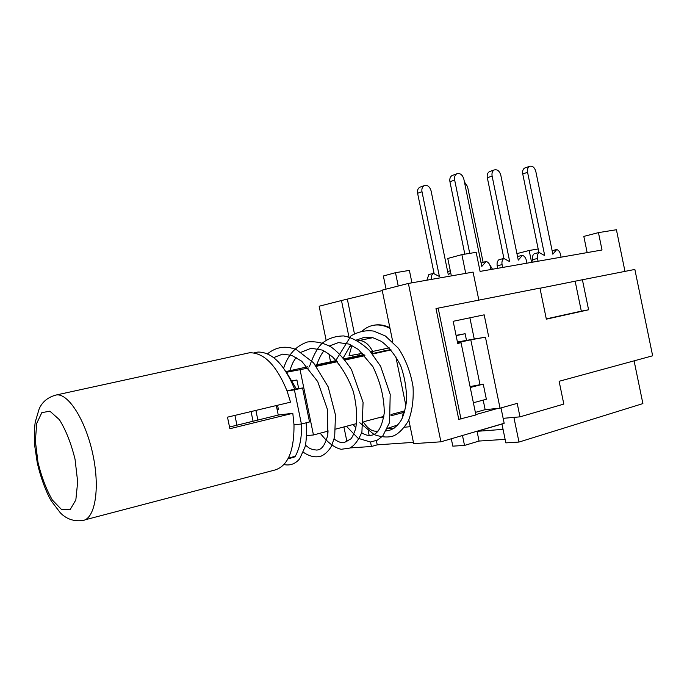 <?xml version="1.0" encoding="UTF-8"?>
<svg xmlns="http://www.w3.org/2000/svg" width="687" height="687" viewBox="0 0 687 687"><rect width="100%" height="100%" fill="white"/><g stroke="black" fill="none" stroke-linecap="round" stroke-linejoin="round"><path stroke-width="1.03" d="M246.023 353.53L249.604 352.749C264.074 352.637 276.56 365.381 287.063 390.98L290.541 402.17L227.5 417.164L229.87 428.722L292.817 413.291L293.993 424.772C294.242 451.857 287.415 467.066 273.503 470.397L84.999 519.836M229.587 426.996L278.536 415L292.817 413.291M236.946 425.193L234.937 415.395M278.261 415.068L277.136 409.581L278.407 409.418L277.548 405.261M287.063 390.98L294.405 389.873L301.404 424.008L293.993 424.772M479.99 384.54L470.793 339.79L485.443 337.197L500.042 408.19L485.151 409.658L483.193 400.1M410.208 426.704L404.643 427.194M394.235 428.104L387.425 428.697M457.688 343.277L461.046 342.693L475.902 414.974L458.761 419.353L435.996 308.592L438.177 308.12L460.994 419.156M500.042 408.19L517.208 403.372L519.982 416.854L503.15 418.331M539.982 288.239L582.404 279.755L588.587 309.794L546.345 319.163L539.956 288.102L438.177 308.12M519.982 416.854L563.812 404.076L559.124 381.285L652.65 355.789L634.857 269.441L582.404 279.755M469.891 317.815L474.253 339.026L485.443 337.197M461.046 342.693L457.722 343.44L453.171 321.293L484.18 314.835L488.637 336.484M474.253 339.026L457.43 342.006M501.948 423.931L505.838 442.875L518.977 442.067L642.895 403.595L634.092 360.847M378.219 430.938L377.24 431.17C372.371 431.685 367.897 428.834 363.801 422.617M390.86 415.824L403.26 412.543L402.161 418.357M397.876 424.91L387.58 428.345M378.262 417.868L383.698 417.318M403.26 412.543L404.437 412.423M470.252 387.494L483.253 384.119L486.362 399.241L473.395 402.762M470.063 386.566L483.253 384.119M485.151 409.658L475.37 412.389M457.585 342.753L470.793 339.79M462.48 435.498L464.515 445.425L479.054 441.054L477.053 431.333L501.965 424.034M575.174 281.318L581.314 311.142L546.294 318.897M588.587 309.794L581.314 311.142M503.056 429.358L477.053 431.333M505.117 439.354L479.054 441.054M451.299 438.77L452.81 446.146L464.515 445.425M513.902 417.387L518.977 442.067M475.816 414.57L497.774 408.413M408.825 419.98L413.686 443.647L440.908 441.81L408.379 283.439L473.085 272.095L478.848 300.116M408.379 283.439L382.161 290.129L392.792 341.894M395.746 356.287L405.931 405.862M376.364 440.616L377.24 444.85L371.435 446.49L370.508 441.999M413.428 442.359L377.24 444.85M301.404 424.008L309.528 421.938L302.563 387.983L294.629 389.194L294.199 388.052C283.946 364.024 271.872 352.027 257.969 352.053L254.413 352.766M294.199 388.052L294.629 389.194L287.046 390.937M287.973 458.856L294.13 457.164L295.29 456.262C299.79 448.104 301.876 437.336 301.559 423.965M277.059 409.169L278.287 408.877M302.563 387.983L294.405 389.873M371.89 353.23L372.56 353.513M315.788 365.493L336.578 360.95M344.35 359.249L364.222 354.904M336.913 361.319L315.977 365.724M383.715 349.048L384.11 350.988L372.199 353.599M364.557 355.265L344.659 359.627M384.11 350.988L390.748 349.537M285.929 371.555L307.57 366.832M315.479 365.098L336.235 360.572M344.041 358.863L363.878 354.535M371.581 352.852L372.388 352.68M286.402 372.302L308.609 368.017M316.424 366.3L337.274 361.731M344.986 360.04L364.917 355.668M372.526 354.003L391.092 349.932M456.134 335.677L465.125 333.71L456.065 335.376M300.099 369.881L313.452 434.974L328.412 431.024M335.745 429.092L356.647 423.578M363.895 421.663L383.844 416.399M391.015 414.51L404.883 410.852M313.452 434.974L306.574 435.575M298.673 388.576L296.921 380.014L292.078 380.804M466.499 340.391L465.125 333.71M292.233 381.07L296.921 380.014M277.136 409.581L276.311 405.553M255.899 410.405L257.874 420.066M253.056 421.243L251.073 411.556M372.148 351.538L372.474 353.101M389.881 327.725C385.124 325.398 380.495 324.453 375.995 324.891L373.513 325.286M348.944 336.939L341.473 300.528L382.255 290.584M347.399 299.472L354.415 333.667M357.755 354.183L358.082 355.806M353.049 356.905L352.68 355.11M351.014 347.021L350.602 344.986M369.159 435.395L368.241 430.947M326.119 340.177L319.154 306.23L341.473 300.528M328.953 353.994L330.559 361.809M343.921 426.936L346.978 441.844M371.435 446.49L349.992 447.933M501.012 407.923L504.164 423.286L440.908 441.81M362.427 330.859C366.171 327.493 370.413 325.561 375.145 325.054C379.971 324.59 384.935 325.707 390.027 328.42M451.35 275.908L447.769 258.467L461.87 254.628L465.726 273.383M534.203 253.735C532.674 255.04 532.133 257.024 532.58 259.686L537.492 258.467C537.045 255.796 537.586 253.804 539.115 252.49L534.203 253.735M538.058 261.223L537.492 258.467M561.081 257.178L560.523 254.473C559.888 251.88 558.634 250.231 556.736 249.51L552.846 254.199L535.808 171.432C534.572 167.379 532.511 165.67 529.643 166.314L524.808 167.971C522.97 169.011 522.283 171.003 522.738 173.948L527.573 172.308C527.109 169.354 527.805 167.353 529.643 166.314M527.573 172.308L544.714 255.598L539.115 252.49M552.116 250.678L556.736 249.51M538.909 252.541L522.738 173.948M525.272 167.817L524.808 167.971M533.078 262.099L532.58 259.686M498.951 259.703C497.336 261.051 496.761 263.095 497.208 265.826L502.077 264.607C501.622 261.867 502.206 259.815 503.82 258.458L498.951 259.703M502.661 267.441L502.077 264.607M526.938 263.173L526.362 260.399C525.718 257.737 524.396 256.045 522.412 255.315L518.273 260.15L500.789 175.151C499.492 170.951 497.311 169.217 494.262 169.938L489.479 171.621C487.572 172.712 486.851 174.756 487.323 177.735L492.107 176.078C491.634 173.072 492.356 171.029 494.262 169.938M492.107 176.078L509.702 261.627L503.82 258.458M517.534 256.56L522.412 255.315M503.932 258.527L487.323 177.735M490.003 171.441L489.479 171.621M497.714 268.308L497.208 265.826M492.493 269.227L489.496 264.358M483.098 262.236L467.555 186.624L464.421 181.918M490.913 269.502L490.329 266.65C489.659 263.92 488.277 262.185 486.181 261.438L481.793 266.427L463.837 179.084C462.463 174.721 460.153 172.952 456.915 173.759L452.192 175.477C450.217 176.628 449.47 178.714 449.933 181.746L454.657 180.054C454.184 177.014 454.94 174.919 456.915 173.759M454.657 180.054L469.728 253.366M481.089 262.984L486.181 261.438M464.824 254.156L449.933 181.746M452.776 175.262L452.192 175.477M431.402 279.403C431.007 276.724 431.642 274.723 433.308 273.392L428.843 274.551L426.885 280.193M450.629 272.378L448.345 274.912L431.041 190.711C429.701 186.512 427.434 184.82 424.24 185.627L419.851 187.225C417.902 188.35 417.146 190.376 417.602 193.296L421.981 191.725C421.535 188.796 422.282 186.761 424.24 185.627M421.981 191.725L439.397 276.466L433.308 273.392M447.701 271.786L450.286 270.695M434.15 273.812L417.602 193.296M420.427 187.019L419.851 187.225M362.65 353.281L349.005 355.789L351.924 345.338M357.764 340.769L358.743 340.606C364.058 340.374 368.704 343.989 372.697 351.435L370.688 351.804M389.211 347.845L372.697 351.435M359.31 355.531L358.983 353.951M587.153 252.601L583.813 236.397L598.446 232.627L616.411 229.733L624.981 271.382M411.942 282.812L409.383 270.386L395.489 272.696L383.363 275.994L386.06 289.141M598.446 232.627L602.027 249.991L480.084 271.408L476.168 252.327L461.87 254.628M516.933 253.632L529.162 250.48L531.609 262.357M529.162 250.48L538.179 248.977M395.489 272.696L398.228 286.032M249.604 352.749L56.763 394.879C48.356 396.871 42.508 401.491 39.211 408.731L35.26 421.981C34.393 427.606 34.247 435.798 34.831 446.55L37.175 462.205C40.481 477.688 46.948 493.867 51.31 500.995L60.362 512.854C66.373 518.986 73.681 521.545 82.285 520.548C94.634 519.827 100.208 490.114 93.183 455.919C86.313 421.715 69.018 393.728 56.763 394.879L53.947 395.506M37.965 462.239L35.372 441.054L36.703 423.398L41.821 412.647L49.893 411.178L59.434 419.714C65.918 430.199 71.122 443.373 75.046 459.234L77.674 481.896L75.836 499.964L70.048 509.745L61.641 509.617L52.367 500.033C46.33 489.539 41.529 476.941 37.965 462.239M295.29 456.262L288.334 458.177M286.745 372.843L296.389 388.919M306.11 422.806C307.201 435.807 305.646 445.159 304.985 447.1L299.661 458.813C295.333 463.914 290.103 465.838 283.971 464.575M267.466 353.848C276.32 346.737 286.007 345.372 296.544 349.735L313.555 362.813L328.171 386.841L335.471 414.982L334.689 436.692L331.563 446.061C328.669 450.964 325.183 454.322 321.13 456.134C315.307 457.74 309.382 456.443 303.345 452.235M283.645 368.198C288.051 354.586 296.02 345.844 307.544 341.963C315.78 341.138 323.671 342.856 331.211 347.107C337.721 351.65 344.479 359.172 351.504 369.649L363.079 402.384L361.912 432.123C358.245 440.659 354.14 445.992 349.606 448.104L341.121 449.298C334.251 447.666 327.278 442.299 320.211 433.196M309.519 366.403C313.418 355.239 317.686 347.493 322.297 343.174C328 338.511 335.11 336.089 343.646 335.926C352.268 337.532 360.924 342.418 369.597 350.602L380.598 366.248L390.199 394.407L389.572 422.505L382.788 435.962L377.335 440.161L370.439 442.007L358.116 438.297L346.42 426.275M335.677 360.692L351.057 335.797C358.605 331.546 366.162 329.983 373.737 331.108L385.39 335.986L398.477 348.335C405.862 359.765 410.723 372.594 413.05 386.807C413.729 399.654 412.191 410.981 408.456 420.796C403.441 428.894 398.357 433.978 393.196 436.03C387.923 437.688 381.594 437.215 374.2 434.613L359.808 422.745M386.395 430.809L387.837 430.655C392.758 429.804 397.172 426.387 401.096 420.384C403.415 416.124 405.201 409.856 406.455 401.586C406.816 389.718 404.926 377.867 400.787 366.034C395.394 355.179 388.902 346.935 381.285 341.319L372.947 337.729L364.883 337.137L356.441 340.013M361.697 432.819C365.149 434.923 368.163 435.756 370.748 435.318C372.947 435 380.804 434.768 384.248 413.059C384.256 397.661 380.452 382.161 372.835 366.557L358.477 349.554L349.03 344.084L338.459 342.598L329.365 345.973M334.131 439.027C338.116 441.913 341.465 443.115 344.187 442.617L350.817 438.907C352.096 437.645 353.693 434.287 355.617 428.86C357.541 417.988 356.742 405.459 353.238 391.272C348.094 377.421 341.224 365.999 332.628 356.991C327.484 352.998 323.895 350.671 321.868 349.992L311.099 348.266L301.25 352.191M305.44 445.133C311.005 449.693 310.043 448.276 312.491 449.538L316.819 450.079C318.837 449.659 323.86 450.079 327.836 434.794L327.424 409.426L317.729 381.586L301.713 361.207L291.709 355.385L282.589 354.123L273.666 357.618M350.774 344.797L343.234 357.901M353.101 424.514L355.866 427.838M328.154 432.973L326.969 431.41M316.724 364.831C319.326 357.85 321.748 353.221 323.981 350.945M296.157 357.403C293.589 361.465 292.636 362.169 289.802 370.705M257.969 352.053L253.864 352.878M375.995 324.891L375.145 325.054M372.775 337.686L358.743 340.606"/></g></svg>
